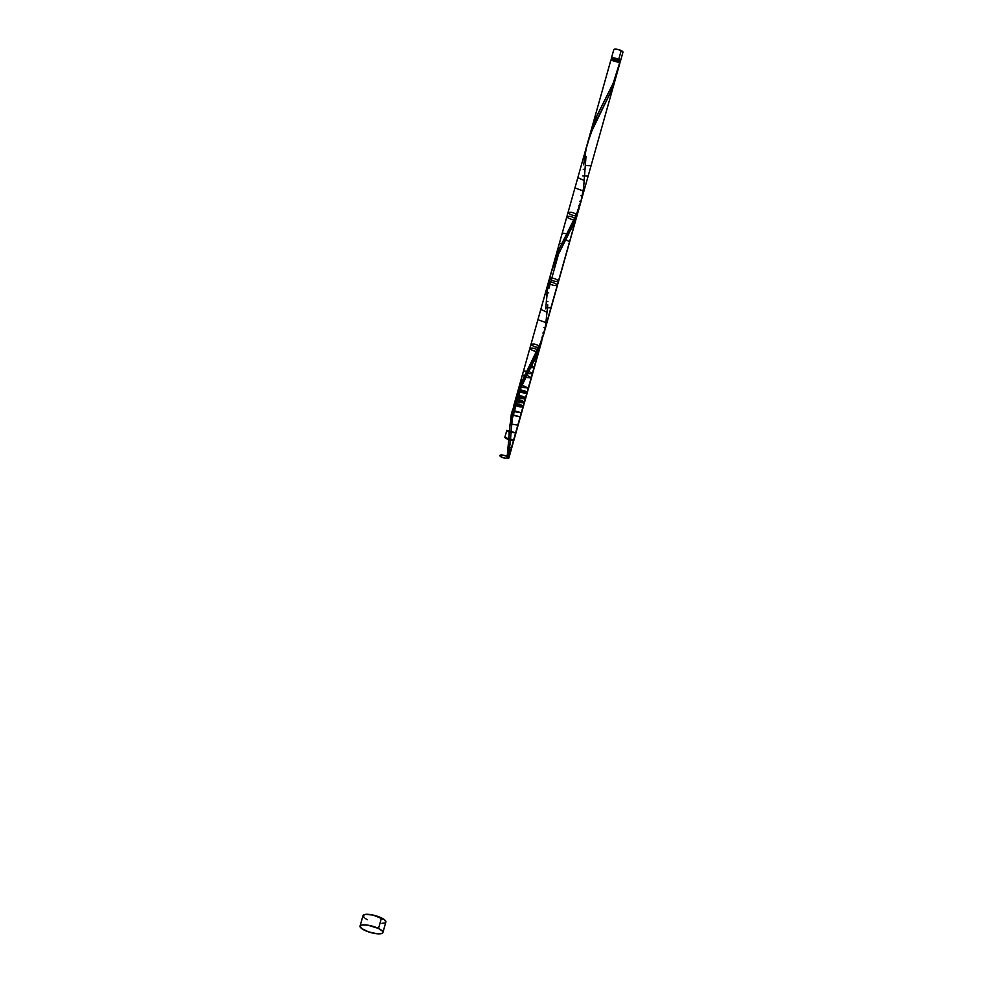 <?xml version="1.0" encoding="UTF-8"?>
<svg xmlns="http://www.w3.org/2000/svg" width="983" height="983" viewBox="0 0 983 983"><rect width="100%" height="100%" fill="white"/><g stroke="black" fill="none" stroke-linecap="round" stroke-linejoin="round"><path stroke-width="1.47" d="M620.494 60.995L622.952 52.21A4.743 1.315 -164.3 0 0 621.207 50.575L618.737 59.361A4.743 1.315 15.7 0 1 620.494 60.995A4.743 1.315 15.7 0 1 619.364 61.499M619.081 62.494L619.573 60.737A3.797 1.057 -164.3 0 0 618.172 59.422L617.766 60.897L618.172 59.422L616.894 58.906L612.274 58.906M378.529 928.468A11.87 3.293 15.7 0 1 382.903 932.548A11.87 3.293 15.7 0 1 376.096 933.653A11.87 3.293 15.7 0 1 364.423 930.213A11.87 3.293 15.7 0 1 360.048 926.121A11.87 3.293 15.7 0 1 366.856 925.028A11.87 3.293 15.7 0 1 378.529 928.468L381.49 917.925L378.529 928.468L382.362 931.073L382.903 932.535L381.711 933.506L377.128 933.764L368.416 931.835L361.498 928.444L360.048 926.133L362.432 924.905L367.875 925.175L378.529 928.468M385.864 922.005A11.87 3.293 -164.3 0 0 381.49 917.925A11.87 3.293 -164.3 0 0 369.817 914.485A11.87 3.293 -164.3 0 0 363.01 915.578L365.393 914.374L373.036 915.05L384.414 919.683L385.864 921.993L382.903 932.548M619.978 62.801L618.246 61.118A4.743 1.315 -164.3 0 0 613.576 59.742A4.743 1.315 -164.3 0 0 610.848 60.172L590.07 134.118L596.865 115.847L613.576 82.511L619.99 62.752A4.743 1.315 -164.3 0 0 618.246 61.118L613.159 59.693L610.873 60.455M619.523 63.133L613.073 83.653L595.809 118.218L589.235 137.239M552.704 267.057L559.671 247.962L576.616 214.097L581.666 198.763M548.969 288.203L549.472 283.718M547.777 304.927L545.454 326.651L541.694 340.462L521.727 381.748L514.895 401.875L520.83 383.837L538.156 349.063L543.66 334.331L615.469 78.861L609.964 93.729L593.167 127.262L587.306 143.973M587.711 142.51L516.284 396.653M529.493 369.977L537.062 354.593L542.37 338.508L537.209 354.261L521.703 385.066L515.633 399.651L511.971 412.737L509.575 428.355L512.155 411.914L516.775 396.493L529.493 369.977C526.261 376.538 521.076 384.623 516.1 400.818C511.111 419.68 511.59 426.72 510.742 436.698L512.745 413.241M521.334 386.503L512.389 418.353L521.334 386.503M616.243 75.838L615.469 78.861M580.695 202.572L619.99 62.752L610.848 60.172L553.036 265.877M510.742 436.698L508.42 458.422A4.743 1.315 -164.3 0 1 507.289 458.557L508.42 458.422L507.289 458.557A4.743 1.315 -164.3 0 0 508.42 458.422L507.019 458.299L508.42 458.422L509.759 449.28M510.202 444.549L510.546 439.77M549.423 286.594L558.369 254.732M585.327 165.513L591.041 165.771M583.251 169.297L585.02 169.899L583.251 169.297M582.784 175.92L588.141 176.068L582.784 175.92M577.844 177.616L584.307 180.626L577.844 177.616M574.944 187.913L583.152 190.96L574.944 187.913M580.941 195.691L582.366 195.531L580.941 195.691M579.896 201.294L581.15 200.888L579.896 201.294M578.901 205.386L579.958 205.029L578.901 205.386M545.676 308.883L547.691 288.056L551.23 272.352L556.882 257.3L574.109 222.834L579.306 207.18M577.697 209.514L578.827 209.121L577.697 209.514M541.277 342.809L541.793 340.88L540.662 341.285L541.793 340.88L541.301 342.723L508.887 458.029C506.294 455.547 503.247 454.687 499.745 455.461C500.605 458.815 515.129 459.528 505.532 455.756C495.051 452.696 502.276 459.38 508.42 458.422C508.789 456.984 506.491 455.817 501.502 454.945C496.661 455.129 504.66 459.135 508.42 458.422C508.789 456.984 506.491 455.817 501.502 454.945C496.661 455.129 504.66 459.135 508.42 458.422L577.119 214.921C574.822 216.174 571.787 215.51 568.027 212.906C570.324 211.64 573.359 212.316 577.119 214.921L575.768 218.705C574.723 220.389 571.823 219.922 567.068 217.317C568.113 215.633 571.012 216.088 575.768 218.705L564.586 241.904M577.119 214.921L576.468 216.801L577.119 214.921C573.359 212.316 570.324 211.64 568.027 212.906C571.787 215.51 574.822 216.174 577.119 214.921M575.768 218.705L574.244 222.49L575.768 218.705C571.012 216.088 568.113 215.633 567.068 217.317C571.823 219.922 574.723 220.389 575.768 218.705M569.907 227.798L572.573 226.25L570.767 230.01L572.573 226.25L569.907 227.798M562.215 233.217L568.85 233.807L566.859 237.591L568.85 233.807L562.215 233.217M562.878 241.302L565.839 239.52L556.587 257.964L551.217 272.328L514.232 403.964C518.262 403.423 521.273 404.357 523.275 406.765C519.257 407.306 516.235 406.372 514.232 403.964L513.605 406.139M565.839 239.52L564.807 241.462L565.839 239.52L569.624 241.953M559.327 243.489L563.787 243.379L562.755 245.332L563.787 243.379L559.327 243.489M558.737 253.307L557.644 255.641L558.737 253.307M556.587 257.964L555.076 261.539L556.587 257.964M553.527 264.095L554.228 263.653L553.441 265.742L554.228 263.653L553.527 264.095M552.385 268.199L551.954 270.055L552.385 268.199M549.509 278.779C551.807 277.525 554.842 278.189 558.602 280.794C556.292 282.06 553.269 281.384 549.509 278.779C553.269 281.384 556.292 282.06 558.602 280.794C554.842 278.189 551.807 277.525 549.509 278.779M548.551 283.202C549.595 281.507 552.495 281.974 557.25 284.591C556.206 286.274 553.306 285.807 548.551 283.202C553.306 285.807 556.206 286.274 557.25 284.591C552.495 281.974 549.595 281.507 548.551 283.202M547.113 292.123L548.686 292.885L547.113 292.123L546.609 296.596M546.204 301.056L547.973 301.658L546.204 301.056M545.749 307.679L551.107 307.826L545.749 307.679M540.81 309.375L547.273 312.385L540.81 309.375M537.91 319.672L546.118 322.719L537.91 319.672M543.906 327.45L545.332 327.302L543.906 327.45M542.862 333.053L544.115 332.647L542.862 333.053M541.866 337.157L542.923 336.8L541.866 337.157M540.085 346.68L540.085 346.68C537.775 347.945 534.74 347.269 530.98 344.664C533.29 343.399 536.325 344.075 540.085 346.68L539.434 348.572L540.085 346.68C536.325 344.075 533.29 343.399 530.98 344.664C534.74 347.269 537.775 347.945 540.085 346.68M538.733 350.464L538.34 351.484L538.733 350.464C537.689 352.147 534.789 351.693 530.034 349.076C531.078 347.392 533.978 347.859 538.733 350.464L537.209 354.261L538.733 350.464C533.978 347.859 531.078 347.392 530.034 349.076C534.789 351.693 537.689 352.147 538.733 350.464M535.538 358.021L533.732 361.781L535.538 358.021L532.872 359.569L535.538 358.021M531.815 365.565L530.636 367.826L534.322 367.544L531.815 365.565L529.825 369.362L531.815 365.565L528.793 367.347L531.815 365.565M525.844 373.061L528.793 371.279L527.552 373.663L532.589 373.712L528.793 371.279L527.773 373.221L528.793 371.279L523.447 371.144M522.292 375.26L526.741 375.15L525.573 377.521L531.434 377.828L526.741 375.15L525.721 377.091L526.741 375.15L523.976 376.858M521.703 385.066L521.064 387.142L528.535 388.113L521.703 385.066L520.609 387.4L521.703 385.066L519.81 386.344L521.703 385.066M519.552 389.735C525.979 390.878 528.043 392.082 525.733 393.335C519.307 392.192 517.242 390.988 519.552 389.735L518.029 393.311L519.552 389.735L518.188 390.706L519.552 389.735L527.22 392.819L525.635 398.422L517.193 395.412C522.944 395.891 525.524 397.046 524.947 398.865C519.196 398.385 516.616 397.23 517.193 395.412L516.394 397.513L517.193 395.412M519.245 391.578L527.22 392.819M517.304 396.948L525.635 398.422M515.633 399.651C520.621 399.614 523.472 400.683 524.197 402.833C519.208 402.87 516.358 401.801 515.633 399.651L514.908 401.814L515.633 399.651L524.492 402.526L523.325 406.655L514.232 403.964M516.05 400.978L524.492 402.526M514.92 405.131L523.325 406.655M512.462 410.55L513.507 411.521L521.592 412.835L512.45 410.267L511.971 412.737L512.462 410.55M511.516 414.961L520.437 416.939L511.295 414.371L510.718 419.422L511.516 414.961M507.339 458.164L510.079 423.894L518.115 425.184L510.079 423.894L509.219 432.25L515.952 432.889L506.81 430.321L509.219 432.25L508.678 439.966L513.937 440.077L504.795 437.509L508.678 439.966M509.219 432.25L508.936 436.108L509.219 432.25M508.223 447.535L507.965 451.258L508.223 447.535L511.91 447.265L508.186 447.535L507.67 454.932M508.42 458.422L509.489 451.578L508.42 458.422M510.288 443.37L510.386 442.19L510.288 443.37M367.384 919.67L365.762 918.786M364.46 917.901L363.01 915.603L360.048 926.121M384.672 922.976L381.932 923.307M613.097 60.049L611.5 58.206L615.358 58.206L620.47 60.713L618.184 61.474M619.45 60.909L618.172 59.422A3.797 1.057 -164.3 0 0 614.436 58.329A3.797 1.057 -164.3 0 0 612.262 58.673L611.77 60.43M613.834 49.912L614.768 49.15L617.828 49.42L622.374 51.276L622.804 52.418M612.04 59.435A4.743 1.315 15.7 0 1 611.34 58.415A4.743 1.315 15.7 0 1 614.068 57.985A4.743 1.315 15.7 0 1 618.737 59.361L621.207 50.575A4.743 1.315 -164.3 0 0 616.538 49.199A4.743 1.315 -164.3 0 0 613.81 49.642L611.34 58.415M583.644 164.825L586.224 148.396L590.857 132.963L611.143 91.063L616.439 74.991M586.003 156.432L583.607 187.704L580.879 201.871L576.038 215.412L558.774 249.977L551.93 270.116M540.109 346.962L538.954 351.054M534.322 367.544L532.589 373.712M531.434 377.828L528.535 388.113M512.45 410.267L511.295 414.371M521.592 412.835L520.437 416.939M518.115 425.184L515.952 432.889M506.81 430.321L504.795 437.509M513.937 440.077L511.91 447.265M508.641 440.642L507.007 458.275"/></g></svg>
